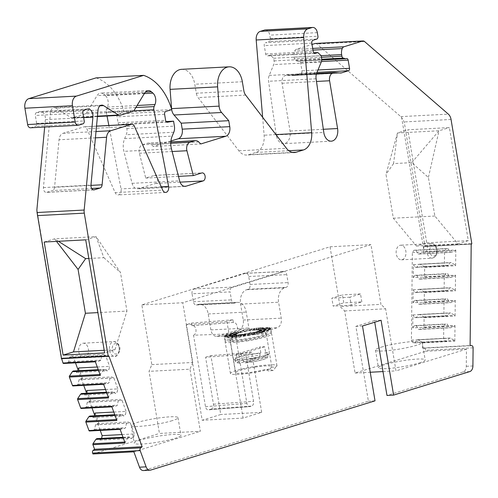 <?xml version="1.0" encoding="UTF-8"?>
<svg xmlns="http://www.w3.org/2000/svg" width="498" height="498" viewBox="0 0 498 498"><rect width="100%" height="100%" fill="white"/><g stroke="black" fill="none" stroke-linecap="round" stroke-linejoin="round"><path stroke-width="0.37" stroke-dasharray="2.49 1.87" d="M397.435 257.242A7.321 4.918 -93 0 1 396.47 249.554A7.321 4.918 -93 0 1 400.672 245.203A7.321 4.918 -93 0 1 404.675 247.78A7.321 4.918 -93 0 1 405.64 255.468A7.321 4.918 -93 0 1 401.438 259.825A7.321 4.918 -93 0 1 397.435 257.242M315.464 43.451A4.065 2.733 -93 0 1 316.983 44.023L400.79 116.632A8.136 5.466 -93 0 1 401.637 117.522L423.63 248.95L423.599 251.702A0.815 0.548 -93 0 1 423.213 252.442L419.192 254.017L418.096 253.924L415.874 250.382L414.031 250.22L412.363 252.511L411.423 340.153L413.035 342.73L414.884 342.892L417.175 339.736L418.27 339.835L422.248 342.114A0.815 0.548 -93 0 1 422.621 342.917L422.565 348.027L424.209 348.17A2.036 1.363 -93 0 1 425.553 350.318L425.541 351.295L355.068 373.052L344.678 310.945L340.028 306.519L330.031 246.803L141.837 304.901L151.828 364.617L149.045 371.34L159.441 433.441L200.364 431.287L189.975 369.18L149.045 371.34M92.945 453.971L159.441 433.441M101.598 438.383L99.88 440.132L96.811 438.638M63.588 363.459L67.716 362.519L68.674 361.791L69.546 357.29L71.164 356.064L73.393 357.147L75.478 362.837M78.167 370.176L83.726 385.365M86.415 392.698L91.974 407.887M94.664 415.226L100.223 430.415M62.101 360.552L36.877 209.826M30.503 127.787A4.065 2.733 -93 0 0 30.951 127.706L35.464 126.311A2.44 1.637 -93 0 0 36.659 123.436L35.327 115.474A2.44 1.637 -93 0 1 36.516 112.592L39.635 111.627A6.916 4.644 -93 0 1 40.4 111.49A6.916 4.644 -93 0 1 45.374 119.638L44.677 127.04M96.089 77.875A56.946 38.253 -93 0 1 124.201 112.106L118.256 113.942L165.803 111.44M170.839 141.98L148.012 143.181A8.136 5.466 -93 0 0 147.103 143.343L142.409 144.794A6.505 4.37 -93 0 0 139.384 153.241L145.74 178.097L154.237 175.477A4.065 2.733 -93 0 1 154.685 175.396A4.065 2.733 -93 0 1 157.605 178.975A4.065 2.733 -93 0 1 155.569 183.438L138.519 188.698A8.136 5.466 -93 0 1 137.61 188.86A8.136 5.466 -93 0 1 132.076 183.339L123.896 151.342A14.641 9.836 -93 0 1 124.637 138.618L126.243 134.74A8.136 5.466 -93 0 0 126.853 128.627L126.025 123.666L119.912 124.724A2.44 1.637 -93 0 1 119.781 124.743A2.44 1.637 -93 0 1 118.063 122.794L117.061 116.825A2.44 1.637 -93 0 1 118.256 113.942M148.012 143.181A8.136 5.466 -93 0 1 151.249 144.52L153.291 146.462L200.831 143.953M170.932 141.015L153.291 146.462M171.692 109.622A8.952 6.013 -93 0 1 171.636 109.23M181.602 69.328A18.712 12.568 -93 0 1 194.799 84.243L196.299 93.219L243.846 90.717M262.633 117.248L264.127 135.219A16.272 10.931 -93 0 1 255.928 152.456L248.577 154.722A16.272 10.931 -93 0 1 246.771 155.046A16.272 10.931 -93 0 1 238.891 150.813L198.098 97.583A8.136 5.466 -93 0 1 196.299 93.219M265.179 29.955A6.505 4.37 -93 0 1 269.767 35.14L270.37 38.726A2.44 1.637 -93 0 1 269.175 41.608L265.459 42.753L313.005 40.251M316.547 73.505L287.153 75.049A4.065 2.733 -93 0 0 286.699 75.13L285.223 75.59A6.505 4.37 -93 0 0 282.042 83.266L290.041 131.042A10.533 7.078 -93 0 1 283.717 143.685A10.533 7.078 -93 0 1 276.234 134.921L268.559 81.28A8.136 5.466 -93 0 1 269.219 75.447L273.713 64.584A4.88 3.281 -93 0 0 274.081 60.918L273.632 58.235L270.314 55.073L267.656 55.888A2.44 1.637 -93 0 1 267.389 55.938A2.44 1.637 -93 0 1 265.664 53.996L264.264 45.635A2.44 1.637 -93 0 1 265.459 42.753M287.153 75.049A4.065 2.733 -93 0 1 287.408 75.055L292.675 75.515L340.221 73.013M321.714 60.009L298.221 61.248A2.036 1.363 -93 0 0 298.445 61.21L298.949 61.049A2.036 1.363 -93 0 1 299.174 61.011A2.036 1.363 -93 0 1 300.611 62.63L301.981 70.834A2.036 1.363 -93 0 1 300.985 73.231L294.094 75.36A8.136 5.466 -93 0 1 293.191 75.522A8.136 5.466 -93 0 1 292.675 75.515M298.221 61.248A2.036 1.363 -93 0 1 297.916 61.21L295.719 60.594A2.44 1.637 -93 0 1 294.368 58.689L294.1 57.102A8.136 5.466 -93 0 1 294.679 51.07A4.065 2.733 -93 0 1 296.378 49.283L312.034 44.453M88.358 352.659A7.321 4.918 -93 0 1 83.975 357.825A7.321 4.918 -93 0 1 78.821 348.376A7.321 4.918 -93 0 1 83.203 343.203A7.321 4.918 -93 0 1 88.358 352.659M90.947 185.381L54.568 187.298L59.044 139.764A8.136 5.466 -93 0 1 63.134 133.265L83.894 126.853A4.065 2.733 -93 0 1 84.349 126.772A4.065 2.733 -93 0 1 86.826 128.702L115.15 192.608L162.697 190.105M108.85 125.484L121.026 188.898A4.88 3.281 -93 0 1 118.132 194.923A4.88 3.281 -93 0 1 115.15 192.608M144.32 93.587L105.389 95.635A8.136 5.466 -93 0 1 107.444 107.051L106.597 109.087A4.065 2.733 -93 0 0 106.317 112.28L107.033 116.028M105.389 95.635L103.839 94.265L145.379 92.08M132.866 111.347L85.32 113.855A4.065 2.733 -93 0 0 86.72 112.666L97.054 95.628A8.136 5.466 -93 0 1 100.764 93.082A8.136 5.466 -93 0 1 103.839 94.265M85.32 113.855L72.577 117.789A4.065 2.733 -93 0 1 72.129 117.87A4.065 2.733 -93 0 1 70.934 117.534L56.013 108.128L100.048 105.806M93.431 189.856L46.793 192.315A4.065 2.733 -93 0 1 46.345 192.396A4.065 2.733 -93 0 1 43.419 187.603L50.485 112.623A6.101 4.096 -93 0 1 54.226 107.63A6.101 4.096 -93 0 1 56.013 108.128M46.793 192.315L52.52 190.547L91.682 188.481M54.568 187.298A4.065 2.733 -93 0 1 52.52 190.547M141.837 304.901L182.76 302.747L370.96 244.649L380.951 304.365L340.028 306.519M151.828 364.617L192.757 362.463L182.76 302.747M192.757 362.463L189.975 369.18M133.869 451.81L200.364 431.287M140.075 440.17A23.692 2.926 -9.5 0 0 134.236 443.158A23.692 2.926 -9.5 0 0 149.568 443.357A23.692 2.926 -9.5 0 0 175.134 438.321A23.692 2.926 -9.5 0 0 180.973 435.333A23.692 2.926 -9.5 0 0 165.641 435.134A23.692 2.926 -9.5 0 0 140.075 440.17M61.652 358.678L108.875 355.939M125.11 443.002A0.815 0.548 -93 0 1 125.191 442.056L124.774 442.081M123.255 437.923L128.054 437.667L125.191 442.056M123.012 437.256L129.013 436.939L128.054 437.667M99.88 440.132L132.082 438.433L129.013 436.939M101.499 438.9L133.694 437.207L132.082 438.433M122.029 434.58L134.336 433.932L133.694 437.207M113.781 412.051L126.081 411.404L125.446 414.678L123.834 415.905L120.759 414.411L116.526 419.553M86.839 390.513L91.097 402.135L122.091 400.504L126.081 411.404M105.532 389.529L117.833 388.876L117.198 392.15L115.586 393.383L112.511 391.889L108.278 397.024M78.591 367.985L82.849 379.613L113.843 377.976L117.833 388.876M97.284 367.001L109.585 366.354L108.95 369.628L107.331 370.854L104.263 369.36L100.03 374.502M73.393 357.147L105.595 355.454L109.585 366.354M95.087 413.035L99.345 424.663L130.339 423.032L134.336 433.932M71.164 356.064L103.36 354.364L101.748 355.597L100.87 360.098L99.911 360.826L95.784 361.76A0.815 0.548 -93 0 1 95.205 361.324M105.595 355.454L103.36 354.364M69.546 357.29L101.748 355.597M68.674 361.791L100.87 360.098M67.716 362.519L99.911 360.826M171.748 109.604L124.201 112.106M126.025 123.666L166.114 121.556M178.483 176.373L145.74 178.097M270.314 55.073L313.74 52.782M273.632 58.235L321.179 55.726M423.63 248.95L423.916 246.578L471.201 244.138L424.483 246.597L424.968 246.099L404.189 121.935L401.637 117.522M423.916 246.578L471.201 244.088M422.565 348.027L470.112 345.525M454.991 325.474L454.817 341.217A0.815 0.548 87 0 0 454.45 340.414L450.472 338.136L449.377 338.042L447.08 341.192L445.237 341.03L443.618 338.453L443.749 326.283L445.417 323.993L447.266 324.154L449.489 327.696L450.584 327.79L454.599 326.215A0.815 0.548 87 0 0 454.991 325.474L423.991 327.105A0.815 0.548 -93 0 1 423.605 327.846L454.599 326.215M443.749 326.283L412.755 327.914L412.892 314.929L414.51 317.506L416.359 317.668L418.65 314.518L419.746 314.618L423.723 316.89A0.815 0.548 87 0 1 424.097 317.693L423.991 327.105M455.259 300.319L455.091 316.062A0.815 0.548 -93 0 0 454.718 315.259L450.74 312.981L449.644 312.887L447.353 316.037L445.505 315.875L443.892 313.298L444.023 301.128L445.685 298.831L447.534 298.993L449.756 302.541L450.852 302.635L454.873 301.06A0.815 0.548 87 0 0 455.259 300.319L424.265 301.95A0.815 0.548 -93 0 1 423.879 302.691L454.873 301.06M444.023 301.128L413.023 302.759L413.166 289.774L414.778 292.351L416.627 292.513L418.918 289.363L420.013 289.456L423.997 291.735A0.815 0.548 87 0 1 424.364 292.538L424.265 301.95M455.527 275.164L455.359 290.907A0.815 0.548 -93 0 0 454.991 290.104L451.007 287.825L449.918 287.732L447.621 290.882L445.772 290.72L444.16 288.143L444.291 275.967L445.959 273.676L447.808 273.838L450.024 277.386L451.12 277.479L455.141 275.898A0.815 0.548 87 0 0 455.527 275.164L424.533 276.795A0.815 0.548 -93 0 1 424.147 277.535L455.141 275.898M444.291 275.967L413.296 277.604L413.433 264.619L415.052 267.196L416.894 267.358L419.192 264.208L420.287 264.301L424.265 266.579A0.815 0.548 87 0 1 424.632 267.382L424.533 276.795M455.801 250.008L455.626 265.751A0.815 0.548 -93 0 0 455.259 264.948L451.281 262.67L450.186 262.577L447.889 265.727L446.046 265.565L444.428 262.988L444.558 250.811L446.227 248.521L448.076 248.683L450.298 252.225L451.393 252.324L455.409 250.743A0.815 0.548 87 0 0 455.801 250.008L423.599 251.702M419.192 254.017L451.393 252.324M418.096 253.924L450.298 252.225M415.874 250.382L448.076 248.683M414.031 250.22L446.227 248.521M412.363 252.511L444.558 250.811M411.423 340.153L443.618 338.453M413.433 264.619L444.428 262.988M413.166 289.774L444.16 288.143M412.892 314.929L443.892 313.298M413.035 342.73L445.237 341.03M414.884 342.892L447.08 341.192M417.175 339.736L449.377 338.042M418.27 339.835L450.472 338.136M425.541 351.295L466.47 349.135L466.284 366.31A6.101 4.096 -93 0 1 463.177 371.925L386.983 395.449M355.068 373.052L370.238 372.249M382.987 371.576L395.991 370.892L385.601 308.791L380.951 304.365M466.47 349.135L395.991 370.892M419.335 362.936A23.692 2.926 -9.5 0 0 425.18 359.948A23.692 2.926 -9.5 0 0 409.848 359.749A23.692 2.926 -9.5 0 0 384.282 364.785A23.692 2.926 -9.5 0 0 378.443 367.773A23.692 2.926 -9.5 0 0 393.769 367.972A23.692 2.926 -9.5 0 0 419.335 362.936M344.678 310.945L385.601 308.791M330.031 246.803L370.96 244.649M381.076 320.258L374.459 320.606L374.726 322.218M374.459 320.606L355.877 326.339L368.402 401.183L144.09 470.429A6.101 4.096 -93 0 1 143.412 470.548M211.463 409.007L208.805 409.829L250.201 406.536L208.805 409.829C207.156 410.091 206.048 409.039 205.487 406.667L193.529 335.21L235.23 333.728L246.884 403.374C247.444 405.739 248.552 406.798 250.201 406.536L251.596 406.1C253.171 405.366 253.831 403.766 253.588 401.301L245.726 354.327L205.587 357.234L213.449 404.208C213.698 406.673 213.032 408.273 211.463 409.007L251.596 406.1M193.529 335.21A4.88 3.281 -93 0 0 195.963 329.819A4.88 3.281 -93 0 0 192.421 325.561A4.88 3.281 -93 0 0 191.929 325.655L233.338 322.443C237.59 321.839 239.252 331.774 235.23 333.728M233.338 322.443L232.89 319.772L226.951 321.602L243.099 418.09L261.68 412.356L251.664 352.491L245.726 354.327M361.834 301.894L360.502 293.932L349.882 297.206L351.215 305.168L361.834 301.894L343.782 302.846L342.45 294.884L331.83 298.159L333.162 306.121L343.782 302.846M172.177 420.667A23.692 2.926 170.5 0 1 146.611 425.703A23.692 2.926 170.5 0 1 131.279 425.497A23.692 2.926 170.5 0 1 137.124 422.509A23.692 2.926 170.5 0 1 162.69 417.48A23.692 2.926 170.5 0 1 178.016 417.679A23.692 2.926 170.5 0 1 172.177 420.667M130.339 423.032L128.111 421.943L126.492 423.175L125.621 427.676L124.662 428.405L120.535 429.338A0.815 0.548 -93 0 1 119.95 428.903M99.345 424.663L97.11 423.58L95.498 424.806L94.626 429.307L93.668 430.035L89.54 430.975M94.552 415.793L92.84 417.542L89.764 416.048M116.862 420.474A0.815 0.548 -93 0 1 116.943 419.534M122.091 400.504L119.856 399.421L118.244 400.647L117.366 405.148L116.414 405.876L112.287 406.816A0.815 0.548 -93 0 1 111.701 406.374M91.097 402.135L88.862 401.052L87.25 402.278L86.372 406.779L85.419 407.507L81.292 408.447M86.303 393.271L84.592 395.014L81.516 393.52M108.614 397.946A0.815 0.548 -93 0 1 108.695 397.006M113.843 377.976L111.608 376.893L109.996 378.119L109.118 382.62L108.166 383.348L104.038 384.288A0.815 0.548 -93 0 1 103.453 383.852M82.849 379.613L80.614 378.524L79.001 379.756L78.124 384.257L77.171 384.985L73.038 385.919M78.055 370.742L76.337 372.485L73.268 370.991M100.366 375.424A0.815 0.548 -93 0 1 100.44 374.477M94.452 416.309L125.446 414.678M88.862 401.052L119.856 399.421M86.204 393.787L117.198 392.15M80.614 378.524L111.608 376.893M77.956 371.259L108.95 369.628M97.11 423.58L128.111 421.943M426.761 242.837L468.288 240.646L449.364 127.588L407.837 129.779L426.761 242.837L416.409 246.031L393.327 218.217L385.994 174.387L397.485 132.972L407.837 129.779M413.296 277.604L414.965 275.313L416.807 275.475L419.03 279.017L420.125 279.11L424.147 277.535M413.023 302.759L414.691 300.468L416.54 300.63L418.762 304.172L419.858 304.266L423.879 302.691M412.755 327.914L414.423 325.624L416.272 325.785L418.494 329.327L419.584 329.427L423.605 327.846M414.423 325.624L445.417 323.993M415.052 267.196L446.046 265.565M414.965 275.313L445.959 273.676M414.778 292.351L445.772 290.72M414.691 300.468L445.685 298.831M414.51 317.506L445.505 315.875M381.325 347.125A23.692 2.926 170.5 0 1 406.891 342.089A23.692 2.926 170.5 0 1 422.223 342.294A23.692 2.926 170.5 0 1 416.384 345.282A23.692 2.926 170.5 0 1 390.818 350.312A23.692 2.926 170.5 0 1 375.486 350.113A23.692 2.926 170.5 0 1 381.325 347.125M362.494 325.991L355.877 326.339M375.019 400.834L368.402 401.183M191.929 325.655L191.493 323.065L186.184 324.702L202.176 420.25L220.757 414.51L210.897 355.597L205.587 357.234M232.89 319.772L191.493 323.065M226.951 321.602L186.184 324.702M243.099 418.09L202.176 420.25M261.68 412.356L220.757 414.51M251.664 352.491L210.897 355.597M360.502 293.932L342.45 294.884M349.882 297.206L331.83 298.159M351.215 305.168L333.162 306.121M93.668 430.035L124.662 428.405M94.626 429.307L125.621 427.676M95.498 424.806L126.492 423.175M115.007 415.394L119.806 415.139M114.758 414.728L120.759 414.411M92.84 417.542L123.834 415.905M85.419 407.507L116.414 405.876M86.372 406.779L117.366 405.148M87.25 402.278L118.244 400.647M106.753 392.866L111.558 392.617M106.51 392.206L112.511 391.889M84.592 395.014L115.586 393.383M77.171 384.985L108.166 383.348M78.124 384.257L109.118 382.62M79.001 379.756L109.996 378.119M98.504 370.344L103.31 370.089M98.262 369.678L104.263 369.36M76.337 372.485L107.331 370.854M85.712 239.849L96.064 236.65L120.491 272.524L126.946 311.082L97.888 312.613M44.185 242.034L54.537 238.841L96.064 236.65L103.852 257.69L88.831 258.481M58.384 241.287L54.537 238.841L56.498 241.387M104.194 350.281L114.988 349.714L104.636 352.908M114.988 349.714L126.946 311.082M468.288 240.646L457.936 243.846L434.854 216.026L428.405 177.475L411.765 162.634L393.551 163.593L397.485 132.972L439.012 130.781L449.364 127.588M411.765 162.634L439.012 130.781L428.405 177.475M416.409 246.031L457.936 243.846M419.192 264.208L450.186 262.577M420.287 264.301L451.281 262.67M416.894 267.358L447.889 265.727M420.125 279.11L451.12 277.479M419.03 279.017L450.024 277.386M416.807 275.475L447.808 273.838M418.918 289.363L449.918 287.732M420.013 289.456L451.007 287.825M416.627 292.513L447.621 290.882M419.858 304.266L450.852 302.635M418.762 304.172L449.756 302.541M416.54 300.63L447.534 298.993M418.65 314.518L449.644 312.887M419.746 314.618L450.74 312.981M416.359 317.668L447.353 316.037M419.584 329.427L450.584 327.79M418.494 329.327L449.489 327.696M416.272 325.785L447.266 324.154M103.852 257.69L120.491 272.524M393.551 163.593L385.994 174.387M434.854 216.026L393.327 218.217M249.766 335.247A18.302 2.26 -9.5 0 0 230.319 340.781A18.302 2.26 -9.5 0 0 246.977 340.277A18.302 2.26 -9.5 0 0 266.424 334.737A18.302 2.26 -9.5 0 0 249.766 335.247M255.094 367.094A18.302 2.26 -9.5 0 0 235.647 372.629A18.302 2.26 -9.5 0 0 252.305 372.124A18.302 2.26 -9.5 0 0 264.924 369.56L268.528 370.904L269.231 370.755L271.173 367.306A18.302 2.26 -9.5 0 0 271.752 366.59A18.302 2.26 -9.5 0 0 255.094 367.094M275.73 366.933A23.593 2.913 -9.5 0 0 276.969 365.713A23.593 2.913 -9.5 0 0 255.493 366.366A23.593 2.913 -9.5 0 0 230.431 373.5A23.593 2.913 -9.5 0 0 251.907 372.853A23.593 2.913 -9.5 0 0 269.474 369.186L272.91 370.543L273.601 370.4L275.73 366.933L271.173 367.306M269.474 369.186L264.924 369.56M246.578 341.005A23.593 2.913 -9.5 0 0 271.64 333.865A23.593 2.913 -9.5 0 0 250.164 334.519A23.593 2.913 -9.5 0 0 225.102 341.653A23.593 2.913 -9.5 0 0 246.578 341.005M192.072 293.77A4.065 2.776 87.2 0 1 194.102 288.971L245.365 273.358A4.065 2.776 87.2 0 1 245.831 273.278A4.065 2.776 87.2 0 1 248.726 276.521L250.058 284.483A4.065 2.776 87.2 0 1 248.029 289.282L246.678 289.693A12.201 8.323 87.2 0 0 240.584 304.104L243.248 320.027A8.136 5.553 87.2 0 1 239.183 329.632L217.601 336.206A8.136 5.553 87.2 0 1 216.667 336.368A8.136 5.553 87.2 0 1 210.872 329.888L208.208 313.958A12.201 8.323 87.2 0 0 199.511 304.241A12.201 8.323 87.2 0 0 198.117 304.483L196.766 304.894A4.065 2.776 87.2 0 1 196.299 304.975A4.065 2.776 87.2 0 1 193.405 301.732L192.072 293.77L230.088 291.896L231.421 299.858A4.065 2.776 87.2 0 0 234.321 303.101A4.065 2.776 87.2 0 0 234.788 303.021L236.133 302.61A12.201 8.323 87.2 0 1 237.534 302.361A12.201 8.323 87.2 0 1 246.23 312.084L248.894 328.008A8.136 5.553 87.2 0 0 254.69 334.488A8.136 5.553 87.2 0 0 255.617 334.326L277.205 327.752A8.136 5.553 87.2 0 0 281.27 318.147L278.6 302.224A12.201 8.323 87.2 0 1 284.7 287.819L286.045 287.408A4.065 2.776 87.2 0 0 288.081 282.603L286.748 274.641A4.065 2.776 87.2 0 0 283.848 271.404A4.065 2.776 87.2 0 0 283.381 271.485L232.118 287.091A4.065 2.776 87.2 0 0 230.088 291.896M235.697 333.785A12.201 1.506 170.5 0 1 248.651 330.467A12.201 1.506 170.5 0 1 259.47 330.174A12.201 1.506 170.5 0 1 259.178 330.591A12.201 1.506 170.5 0 1 246.224 333.909A12.201 1.506 170.5 0 1 235.405 334.202A12.201 1.506 170.5 0 1 235.697 333.785M270.688 329.128L259.502 330.834L259.439 330.28L259.004 331.232L269.723 329.894L270.595 328.674L270.688 329.128L270.638 328.518L269.536 327.622L269.58 328.089L267.538 327.391L267.551 327.858L264.662 327.367L264.656 327.84L261.027 327.553L261.002 328.033L256.806 327.939L256.769 328.431L252.169 328.518L252.125 329.01L247.332 329.253L247.282 329.751L237.87 331.07L237.832 331.575L233.668 332.073L233.649 332.577L227.231 334.052L227.244 334.55L225.27 334.942L225.314 335.44L224.281 335.708L224.305 336.324L235.535 334.494L236.033 334.102L225.314 335.44M270.738 328.499L270.57 328.058L259.439 330.28L270.638 328.518M236.033 334.102L240.353 332.359L249.921 330.516L256.383 329.925L258.91 330.056L259.477 330.523M224.305 336.324L235.535 334.494L235.56 334.812L224.399 336.81L225.339 336.754L225.457 337.239L227.337 336.99L227.48 337.47L230.213 337.015L230.381 337.488L238.069 336.436L238.268 336.903L242.707 335.864L242.912 336.324L252.38 334.264L252.586 334.712L257.005 333.311L257.198 333.76L261.207 332.303L261.388 332.751L264.805 331.295L264.973 331.743L267.65 330.33L267.793 330.778L269.605 329.439L269.723 329.894M259.004 331.232L254.69 332.714L247.643 334.177L238.654 335.16L235.56 334.812M257.927 331.456L267.65 330.33M256.545 332.191L264.973 331.743M256.458 331.954L264.805 331.295M254.69 332.714L261.388 332.751M254.596 332.477L261.207 332.303M252.523 333.23L257.198 333.76M252.424 333L257.005 333.311M250.139 333.722L252.586 334.712M250.033 333.492L252.386 334.264M247.643 334.177L247.755 335.584M247.531 333.94L247.55 335.129M245.134 334.556L242.912 336.324M245.028 334.32L242.707 335.864M242.731 334.855L238.268 336.903M242.632 334.619L238.069 336.436M240.54 335.061L234.029 337.295M240.447 334.818L233.848 336.829M238.654 335.16L230.381 337.488M238.567 334.917L230.213 337.015M237.154 335.148L227.48 337.47M237.079 334.905L227.337 336.99M236.108 335.03L225.457 337.239M236.046 334.781L225.339 336.754M224.305 336.318L224.399 336.81M235.498 334.239L224.281 335.708M236.008 333.841L225.27 334.942M237.029 333.641L227.244 334.55M237.023 333.38L227.231 334.052M238.492 333.143L230.064 333.585M238.492 332.882L230.07 333.081M240.341 332.62L233.649 332.577M240.353 332.359L233.668 332.073M242.507 332.098L237.832 331.575M242.526 331.842L237.87 331.07M244.898 331.606L242.445 330.616M244.916 331.344L242.495 330.118M247.394 331.158L247.282 329.751M247.419 330.902L247.332 329.253M249.903 330.772L252.125 329.01M249.921 330.516L252.169 328.518M252.299 330.473L256.769 328.431M252.318 330.224L256.806 327.939M254.49 330.267L261.002 328.033M254.509 330.018L261.027 327.553M256.383 330.168L264.656 327.84M256.383 329.925L264.662 327.367M257.883 330.18L267.551 327.858M257.871 329.937L267.538 327.391M258.929 330.299L269.58 328.089M258.91 330.056L269.536 327.622M259.452 330.597L270.595 328.668M258.941 330.996L269.605 329.439M258.001 331.687L267.793 330.778M225.407 339.256A23.593 2.913 -9.5 0 0 224.835 340.059A23.593 2.913 -9.5 0 0 245.757 339.499A23.593 2.913 -9.5 0 0 270.8 333.081A23.593 2.913 -9.5 0 0 271.373 332.272A23.593 2.913 -9.5 0 0 250.45 332.838A23.593 2.913 -9.5 0 0 225.407 339.256M265.714 333.772A18.302 2.26 -9.5 0 0 266.156 333.15A18.302 2.26 -9.5 0 0 249.928 333.585A18.302 2.26 -9.5 0 0 230.493 338.565A18.302 2.26 -9.5 0 0 230.051 339.188A18.302 2.26 -9.5 0 0 246.28 338.752A18.302 2.26 -9.5 0 0 265.714 333.772M265.664 352.715A18.302 2.26 -9.5 0 1 269.555 353.449A18.302 2.26 -9.5 0 1 269.113 354.078A18.302 2.26 -9.5 0 1 242.153 359.973L243.236 359.637A16.677 2.06 -9.5 0 0 267.544 354.29A16.677 2.06 -9.5 0 0 267.949 353.717A16.677 2.06 -9.5 0 0 264.581 353.051L265.664 352.715L264.662 346.745A18.302 2.26 -9.5 0 0 259.85 347L260.846 352.97A18.302 2.26 -9.5 0 0 233.892 358.865A18.302 2.26 -9.5 0 0 233.45 359.494A18.302 2.26 -9.5 0 0 237.341 360.228L238.418 359.892A16.677 2.06 -9.5 0 1 235.056 359.226A16.677 2.06 -9.5 0 1 235.454 358.653A16.677 2.06 -9.5 0 1 259.769 353.306L260.846 352.97M259.284 357.222L260.099 355.292A16.677 2.06 -9.5 0 0 235.791 360.645A16.677 2.06 -9.5 0 0 235.386 361.212C237.291 363.608 235.1 362.451 239.868 363.179L259.284 357.222A15.052 1.861 -9.5 0 0 237.621 362.021A15.052 1.861 -9.5 0 0 240.104 363.142L238.754 361.884L238.418 359.892M260.099 355.292L259.769 353.306M242.153 359.973L241.156 354.003A18.302 2.26 170.5 0 1 236.338 354.259L259.85 347M236.338 354.259L237.341 360.228M243.236 359.637L243.566 361.629L244.761 362.918L257.46 360.944C261.101 360.303 267.102 358.336 267.27 357.813L268.285 355.709A16.677 2.06 -9.5 0 0 264.917 355.043L264.581 353.051M264.096 356.966A15.052 1.861 -9.5 0 1 266.579 358.087A15.052 1.861 -9.5 0 1 244.916 362.886L264.096 356.966L264.917 355.043M241.156 354.003L264.662 346.745M430.639 254.235A5.285 3.554 -93 0 1 430.838 246.784A5.285 3.554 -93 0 1 435.868 247.4A5.285 3.554 -93 0 1 435.669 254.845A5.285 3.554 -93 0 1 430.639 254.235M435.37 246.168A7.321 4.918 87 0 0 431.368 243.584A7.321 4.918 87 0 0 427.166 247.936A7.321 4.918 87 0 0 428.131 255.623A7.321 4.918 87 0 0 432.133 258.207A7.321 4.918 87 0 0 436.335 253.856A7.321 4.918 87 0 0 435.37 246.168M45.374 119.638L83.652 117.621M87.181 109.124L39.635 111.627M36.516 112.592L84.062 110.083M82.873 112.965L35.327 115.474M36.659 123.436L84.206 120.927M83.01 123.809L35.464 126.311M30.951 127.706L78.497 125.203M164.608 114.316L117.061 116.825M118.063 122.794L165.61 120.292M167.197 122.234L119.912 124.724M126.853 128.627L174.4 126.125M173.79 132.231L126.243 134.74M124.637 138.618L172.184 136.11M171.443 148.834L123.896 151.342M132.076 183.339L179.622 180.83M184.241 186.289L138.519 188.698M180.052 182.15L155.569 183.438M154.237 175.477L201.783 172.968M139.384 153.241L172.127 151.517M170.783 143.299L142.409 144.794M147.103 143.343L170.833 142.098M198.795 142.011L151.249 144.52M242.345 81.74L194.799 84.243M245.645 95.081L198.098 97.583M238.891 150.813L286.437 148.304M292.482 152.413L248.577 154.722M255.928 152.456L288.834 150.72M275.929 134.597L264.127 135.219M317.313 32.638L269.767 35.14M270.37 38.726L317.917 36.223M316.722 39.099L269.175 41.608M311.81 43.127L264.264 45.635M265.664 53.996L313.211 51.487M314.655 53.417L267.656 55.888M274.081 60.918L321.627 58.415M321.26 62.082L273.713 64.584M269.219 75.447L316.759 72.938M316.106 78.771L268.559 81.28M276.234 134.921L323.781 132.418M323.333 129.287L290.041 131.042M282.042 83.266L316.491 81.454M316.411 73.947L285.223 75.59M286.699 75.13L316.529 73.561M334.955 72.552L287.408 75.055M339.661 72.963L294.094 75.36M300.985 73.231L316.989 72.391M317.985 69.988L301.981 70.834M300.611 62.63L321.453 61.534M346.496 58.546L298.949 61.049M298.445 61.21L345.992 58.702M321.72 59.959L297.916 61.21M295.719 60.594L321.714 59.225M321.434 57.264L294.368 58.689M294.1 57.102L321.123 55.676M312.981 50.105L294.679 51.07M312.7 48.424L296.378 49.283M364.53 41.521L316.983 44.023M400.79 116.632L448.337 114.129M451.045 119.47L404.189 121.935M422.621 342.917L454.817 341.217M424.097 317.693L455.091 316.062M424.364 292.538L455.359 290.907M424.632 267.382L455.626 265.751M423.213 252.442L455.409 250.743M422.248 342.114L454.45 340.414M424.209 348.17L471.755 345.668M473.1 347.816L425.553 350.318M466.284 366.31L472.907 365.962M119.053 351.04A7.321 4.918 -93 0 1 114.671 356.207A7.321 4.918 -93 0 1 109.516 346.757A7.321 4.918 -93 0 1 113.899 341.584A7.321 4.918 -93 0 1 119.053 351.04M96.014 131.528L63.134 133.265M95.417 137.846L59.044 139.764M83.894 126.853L96.512 126.187M134.373 126.199L86.826 128.702M161.228 186.781L121.026 188.898M106.317 112.28L133.725 110.836M135.854 107.543L106.597 109.087M107.444 107.051L137.099 105.489M144.601 93.12L97.054 95.628M86.72 112.666L134.267 110.158M72.577 117.789L120.124 115.281M97.459 116.14L70.934 117.534M98.031 110.12L50.485 112.623M43.419 187.603L90.966 185.094M150.707 470.081L144.09 470.429M424.968 246.099L471.818 243.628M424.265 266.579L455.259 264.948M423.997 291.735L454.991 290.104M423.723 316.89L454.718 315.259M469.801 371.576L463.177 371.925M119.234 350.368A5.285 3.554 -93 0 1 114.895 353.873A5.285 3.554 -93 0 1 112.349 347.274A5.285 3.554 -93 0 1 116.681 343.763A5.285 3.554 -93 0 1 119.234 350.368M205.487 406.667L246.884 403.374M213.449 404.208L253.588 401.301M193.405 301.732L231.421 299.858M194.102 288.971L232.118 287.091M245.365 273.358L283.381 271.485M248.726 276.521L286.748 274.641M250.058 284.483L288.081 282.603M248.029 289.282L286.045 287.408M246.678 289.693L284.7 287.819M240.584 304.104L278.6 302.224M243.248 320.027L281.27 318.147M239.183 329.632L277.205 327.752M217.601 336.206L255.617 334.326M210.872 329.888L248.894 328.008M208.208 313.958L246.23 312.084M196.766 304.894L234.788 303.021M198.117 304.483L236.133 302.61M235.056 359.226L235.386 361.212A16.677 2.06 -9.5 0 0 238.754 361.884M243.566 361.629A16.677 2.06 -9.5 0 0 267.88 356.282A16.677 2.06 -9.5 0 0 268.285 355.709L267.949 353.717M401.438 259.825L432.133 258.207C437.039 256.632 438.365 252.71 436.105 246.435C434.368 244.213 432.787 243.261 431.368 243.584L400.672 245.203M87.947 108.987L40.4 111.49M167.328 122.234L119.781 124.743M185.156 186.358L137.61 188.86M154.685 175.396L202.232 172.887M294.312 152.544L246.771 155.046M314.935 53.435L267.389 55.938M331.263 141.177L283.717 143.685M340.732 73.019L293.191 75.522M346.72 58.509L299.174 61.011M83.203 343.203L113.899 341.584C118.642 342.96 120.584 346.029 119.732 350.797C117.852 355.105 116.165 356.91 114.671 356.207L83.975 357.825M96.519 126.131L84.349 126.772M165.672 192.421L118.132 194.923M148.311 90.58L100.764 93.082M97.421 116.532L72.129 117.87M101.773 105.128L54.226 107.63M93.892 189.887L46.345 192.396M131.279 425.497L134.236 443.158M178.016 417.679L180.973 435.333M422.223 342.294L425.18 359.948M375.486 350.113L378.443 367.773M192.421 325.561L229.808 322.71M235.647 372.629L230.319 340.781M271.752 366.59L266.424 334.737M272.91 370.543L268.528 370.904M276.969 365.713L271.64 333.865M230.431 373.5L225.102 341.653M245.831 273.278L283.848 271.404M216.667 336.368L254.69 334.488M196.299 304.975L234.321 303.101M199.511 304.241L237.534 302.361M259.533 330.51L259.47 330.174M235.461 334.538L235.405 334.202M224.835 340.059L224.206 336.293M271.373 332.272L270.744 328.506M269.555 353.449L266.156 333.15M233.45 359.494L230.051 339.188"/><path stroke-width="0.75" d="M92.628 453.093L92.945 453.971L133.869 451.81L139.502 467.192L146.119 466.844L140.168 450.59A2.036 1.363 -93 0 1 140.704 447.864L93.157 450.366A2.036 1.363 -93 0 0 92.628 453.093L140.168 450.59M123.012 437.256L96.811 438.638L95.853 439.367L92.989 443.755A0.815 0.548 -93 0 0 92.914 444.695L94.589 449.271L93.157 450.366M100.223 430.415L102.134 435.625L101.598 438.383M75.478 362.837L78.167 370.176M83.726 385.365L86.415 392.698M91.974 407.887L94.664 415.226M63.526 363.465L95.373 361.791L63.588 363.459A0.815 0.548 -93 0 1 63.003 363.017L61.652 358.678M44.677 127.04L36.877 209.826L37.064 212.515L84.168 210.038L92.921 117.136A6.916 4.644 -93 0 0 87.947 108.987A6.916 4.644 -93 0 0 87.181 109.124L84.062 110.083A2.44 1.637 -93 0 0 82.873 112.965L84.206 120.927A2.44 1.637 -93 0 1 83.01 123.809L78.497 125.203A4.065 2.733 -93 0 1 78.043 125.284A4.065 2.733 -93 0 1 75.179 122.041L27.633 124.544A4.065 2.733 -93 0 0 30.503 127.787L78.043 125.284M24.9 108.222L72.447 105.719A8.136 5.466 -93 0 1 76.424 96.114L143.629 75.366L96.089 77.875L28.878 98.623A8.136 5.466 -93 0 0 24.9 108.222L27.633 124.544M171.692 109.622A8.952 6.013 -93 0 0 174.026 115.001L181.216 123.187L182.218 129.156A8.136 5.466 -93 0 1 178.24 138.755L170.932 141.015M171.636 109.23A8.952 6.013 -93 0 1 171.573 108.632L170.086 89.36A18.712 12.568 -93 0 1 181.602 69.328L229.148 66.825A18.712 12.568 -93 0 1 242.345 81.74L243.846 90.717A8.136 5.466 -93 0 0 245.645 95.081L286.437 148.304A16.272 10.931 -93 0 0 294.312 152.544A16.272 10.931 -93 0 0 296.123 152.22L292.482 152.413M264.457 30.085L312.003 27.577A6.505 4.37 -93 0 1 312.725 27.452L265.179 29.955A6.505 4.37 -93 0 0 264.457 30.085L260.286 31.368A8.136 5.466 -93 0 0 256.19 39.989L262.633 117.248M315.016 43.531L362.556 41.029A4.065 2.733 -93 0 1 363.011 40.948L315.464 43.451A4.065 2.733 -93 0 0 315.016 43.531L312.034 44.453M107.033 116.028L108.85 125.484M94.589 449.271L142.135 446.768L140.704 447.864M63.003 363.017L95.205 361.324L100.366 375.424L69.371 377.054L72.459 385.483L103.453 383.852L108.614 397.946L77.62 399.583L80.707 408.011L111.701 406.374L116.862 420.474L85.868 422.105L88.955 430.533L119.95 428.903L125.11 443.002L92.914 444.695M142.135 446.768L108.875 355.939L61.316 358.355L108.34 356.182M95.853 439.367L123.255 437.923M102.134 435.625L122.029 434.58M94.552 415.793L95.087 413.035L113.781 412.051M86.303 393.271L86.839 390.513L105.532 389.529M78.055 370.742L78.591 367.985L97.284 367.001M37.064 212.515L61.497 358.647M72.447 105.719L75.179 122.041M143.629 75.366A56.946 38.253 -93 0 1 171.748 109.604L165.803 111.44A2.44 1.637 -93 0 0 164.608 114.316L165.61 120.292A2.44 1.637 -93 0 0 167.328 122.234A2.44 1.637 -93 0 0 167.459 122.222L167.197 122.234M166.114 121.556L173.572 121.163L167.459 122.222M172.127 151.517L186.931 150.738L193.286 175.595L201.783 172.968A4.065 2.733 87 0 1 202.232 172.887A4.065 2.733 87 0 1 205.145 176.466A4.065 2.733 87 0 1 203.116 180.93L186.059 186.196A8.136 5.466 -93 0 1 185.156 186.358A8.136 5.466 -93 0 1 179.622 180.83L171.443 148.834A14.641 9.836 -93 0 1 172.184 136.11L173.79 132.231A8.136 5.466 -93 0 0 174.4 126.125L173.572 121.163M193.286 175.595L178.483 176.373M186.931 150.738A6.505 4.37 -93 0 1 189.95 142.291L170.783 143.299M170.833 142.098L194.65 140.841L189.95 142.291M194.65 140.841A8.136 5.466 -93 0 1 195.552 140.679A8.136 5.466 -93 0 1 198.795 142.011L200.831 143.953L225.787 136.253A8.136 5.466 -93 0 0 229.759 126.654L182.218 129.156M181.216 123.187L228.763 120.684L229.759 126.654M174.026 115.001L221.573 112.498L228.763 120.684M221.573 112.498A8.952 6.013 -93 0 1 219.12 106.13L171.573 108.632M170.086 89.36L217.626 86.857L219.12 106.13M217.626 86.857A18.712 12.568 -93 0 1 229.148 66.825M256.19 39.989L303.736 37.487L311.673 132.711A16.272 10.931 -93 0 1 303.475 149.948L296.123 152.22M303.736 37.487A8.136 5.466 -93 0 1 307.832 28.865L260.286 31.368M312.003 27.577L307.832 28.865M312.725 27.452A6.505 4.37 -93 0 1 317.313 32.638L317.917 36.223A2.44 1.637 -93 0 1 316.722 39.099L313.005 40.251A2.44 1.637 -93 0 0 311.81 43.127L313.211 51.487A2.44 1.637 -93 0 0 314.935 53.435A2.44 1.637 -93 0 0 315.203 53.386L314.655 53.417M313.74 52.782L317.861 52.564L315.203 53.386M316.491 81.454L329.589 80.763L337.582 128.534A10.533 7.078 -93 0 1 331.263 141.177A10.533 7.078 -93 0 1 323.781 132.418L316.106 78.771A8.136 5.466 -93 0 1 316.759 72.938L321.26 62.082A4.88 3.281 -93 0 0 321.627 58.415L321.179 55.726L317.861 52.564M329.589 80.763A6.505 4.37 -93 0 1 332.77 73.082L316.411 73.947M316.529 73.561L334.245 72.627L332.77 73.082M334.245 72.627A4.065 2.733 -93 0 1 334.7 72.546A4.065 2.733 -93 0 1 334.955 72.552L340.221 73.013A8.136 5.466 -93 0 0 340.732 73.019A8.136 5.466 -93 0 0 341.64 72.857L339.661 72.963M321.714 59.225L343.265 58.092L345.456 58.708A2.036 1.363 -93 0 0 345.761 58.745A2.036 1.363 -93 0 0 345.992 58.702L346.496 58.546A2.036 1.363 -93 0 1 346.72 58.509A2.036 1.363 -93 0 1 348.158 60.127L349.528 68.326A2.036 1.363 -93 0 1 348.532 70.728L341.64 72.857M343.265 58.092A2.44 1.637 -93 0 1 341.914 56.187L321.434 57.264M321.123 55.676L341.647 54.593L341.914 56.187M341.647 54.593A8.136 5.466 -93 0 1 342.226 48.567A4.065 2.733 -93 0 1 343.925 46.781L312.7 48.424M362.556 41.029L343.925 46.781M363.011 40.948A4.065 2.733 -93 0 1 364.53 41.521L448.337 114.129A8.136 5.466 -93 0 1 451.045 119.47L471.818 243.628L471.201 244.138L471.575 244.12M471.55 244.12L471.201 244.088L470.112 345.525L471.755 345.668A2.036 1.363 -93 0 1 473.1 347.816L472.907 365.962A6.101 4.096 -93 0 1 469.801 371.576L393.601 395.101L386.983 395.449L374.726 322.218M370.238 372.249L382.987 371.576M100.048 105.806L103.559 105.62A6.101 4.096 -93 0 0 101.773 105.128A6.101 4.096 -93 0 0 98.031 110.12L90.966 185.094A4.065 2.733 -93 0 0 93.892 189.887A4.065 2.733 -93 0 0 94.34 189.806L100.067 188.039A4.065 2.733 -93 0 0 102.109 184.789L106.591 137.255A8.136 5.466 -93 0 1 110.681 130.756L131.441 124.351A4.065 2.733 -93 0 1 131.895 124.27A4.065 2.733 -93 0 1 134.373 126.199L162.697 190.105A4.88 3.281 -93 0 0 165.672 192.421A4.88 3.281 -93 0 0 168.573 186.395L161.228 186.781M133.725 110.836L153.863 109.772L168.573 186.395M153.863 109.772A4.065 2.733 -93 0 1 154.143 106.578L135.854 107.543M103.559 105.62L118.48 115.032A4.065 2.733 -93 0 0 119.669 115.362A4.065 2.733 -93 0 0 120.124 115.281L132.866 111.347A4.065 2.733 -93 0 0 134.267 110.158L144.601 93.12A8.136 5.466 -93 0 1 148.311 90.58A8.136 5.466 -93 0 1 151.386 91.763L152.936 93.132A8.136 5.466 -93 0 1 154.984 104.543L154.143 106.578M393.601 395.101L381.076 320.258L362.494 325.991L375.019 400.834L150.707 470.081A6.101 4.096 -93 0 1 150.029 470.199L143.412 470.548A6.101 4.096 -93 0 1 139.502 467.192M37.431 215.609L84.28 213.138A8.136 5.466 -93 0 1 84.168 210.038M84.28 213.138L108.166 355.889M150.029 470.199A6.101 4.096 -93 0 1 146.119 466.844M89.478 430.982L120.124 429.369L89.54 430.975A0.815 0.548 -93 0 1 88.955 430.533M85.868 422.105A0.815 0.548 -93 0 1 85.949 421.165L88.812 416.776L115.007 415.394M114.758 414.728L89.764 416.048L88.812 416.776M81.23 408.453L111.869 406.841L81.292 408.447A0.815 0.548 -93 0 1 80.707 408.011M77.62 399.583A0.815 0.548 -93 0 1 77.694 398.637L80.564 394.248L106.753 392.866M106.51 392.206L81.516 393.52L80.564 394.248M72.976 385.931L103.621 384.313L73.038 385.919A0.815 0.548 -93 0 1 72.459 385.483M69.371 377.054A0.815 0.548 -93 0 1 69.446 376.108L72.31 371.72L98.504 370.344M98.262 369.678L73.268 370.991L72.31 371.72M104.636 352.908L85.712 239.849L44.185 242.034L63.109 355.099L104.636 352.908M56.498 241.387L78.086 269.443L85.419 313.267L73.461 351.899L63.109 355.099M73.461 351.899L104.194 350.281M88.831 258.481L85.644 258.649L58.384 241.287M97.888 312.613L85.419 313.267M85.644 258.649L78.086 269.443M124.774 442.081L92.989 443.755M83.652 117.621L92.921 117.136M76.424 96.114L28.878 98.623M186.059 186.196L184.241 186.289M203.116 180.93L180.052 182.15M178.24 138.755L225.787 136.253M288.834 150.72L303.475 149.948M311.673 132.711L275.929 134.597M337.582 128.534L323.333 129.287M316.989 72.391L348.532 70.728M349.528 68.326L317.985 69.988M321.453 61.534L348.158 60.127M345.456 58.708L321.72 59.959M342.226 48.567L312.981 50.105M110.681 130.756L96.014 131.528M106.591 137.255L95.417 137.846M96.512 126.187L131.441 124.351M137.099 105.489L154.984 104.543M152.936 93.132L144.32 93.587M145.379 92.08L151.386 91.763M118.48 115.032L97.459 116.14M94.34 189.806L93.431 189.856M91.682 188.481L100.067 188.039M102.109 184.789L90.947 185.381M116.526 419.553L85.949 421.165M108.278 397.024L77.694 398.637M100.03 374.502L69.446 376.108M195.552 140.679L170.839 141.98M334.7 72.546L316.547 73.505M345.761 58.745L321.714 60.009M131.895 124.27L96.519 126.131M119.669 115.362L97.421 116.532M108.458 356.213L61.459 358.691"/></g></svg>
